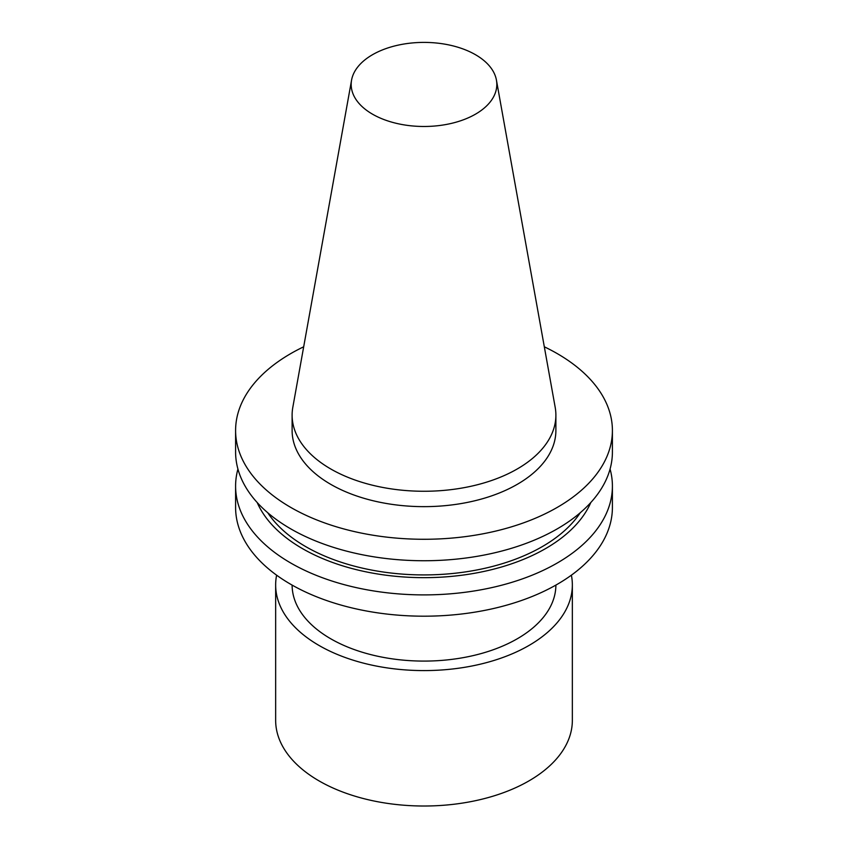<?xml version="1.0" encoding="UTF-8"?>
<svg xmlns="http://www.w3.org/2000/svg" width="848" height="848" viewBox="0 0 848 848"><rect width="100%" height="100%" fill="white"/><g stroke="black" fill="none" stroke-linecap="round" stroke-linejoin="round"><path stroke-width="1.27" d="M372.505 114.173A72.822 42.04 0 0 0 455.302 122.398A72.822 42.04 0 0 0 496.43 80.104A72.822 42.04 0 0 0 424 42.4A72.822 42.04 0 0 0 351.57 80.104A72.822 42.04 0 0 0 372.505 114.173M351.57 80.104L292.825 407.273A131.885 76.14 0 0 0 292.115 415.117A131.885 76.14 0 0 0 330.741 468.965A131.885 76.14 0 0 0 474.467 485.469A131.885 76.14 0 0 0 555.885 415.117A131.885 76.14 0 0 0 555.175 407.273L496.43 80.104M292.115 585.099A131.885 76.14 0 0 0 330.741 638.788A131.885 76.14 0 0 0 474.339 655.324A131.885 76.14 0 0 0 555.885 585.099M237.928 469.05A188.404 108.777 0 0 0 235.596 486.127L235.596 507.422A188.404 108.777 0 0 0 290.779 584.336A188.404 108.777 0 0 0 496.101 607.91A188.404 108.777 0 0 0 612.404 507.422L612.404 486.127A188.404 108.777 0 0 0 610.072 469.05M235.596 486.127A188.404 108.777 0 0 0 290.779 563.04A188.404 108.777 0 0 0 496.101 586.615A188.404 108.777 0 0 0 612.404 486.127M257.22 502.567A171.964 99.28 0 0 0 302.407 548.582A171.964 99.28 0 0 0 469.803 574.075A171.964 99.28 0 0 0 590.78 502.567M267.724 512.722A167.215 96.545 0 0 0 305.757 546.642A167.215 96.545 0 0 0 580.276 512.722M303.679 346.8A188.404 108.777 0 0 0 235.596 430.508L235.596 451.973A188.404 108.777 0 0 0 290.779 528.887A188.404 108.777 0 0 0 496.101 552.461A188.404 108.777 0 0 0 612.404 451.973L612.404 430.508A188.404 108.777 0 0 0 544.321 346.8M235.596 430.508A188.404 108.777 0 0 0 290.779 507.422A188.404 108.777 0 0 0 496.101 530.996A188.404 108.777 0 0 0 612.404 430.508M292.115 415.117L292.115 430.508A131.885 76.14 0 0 0 330.741 484.346A131.885 76.14 0 0 0 474.467 500.85A131.885 76.14 0 0 0 555.885 430.508L555.885 415.117M571.382 575.177A148.347 85.648 180 0 1 572.347 584.94A148.347 85.648 180 0 1 528.898 645.508A148.347 85.648 180 0 1 367.226 664.069A148.347 85.648 180 0 1 275.653 584.94A148.347 85.648 180 0 1 276.618 575.177M572.347 584.94L572.347 720.365A148.347 85.648 180 0 1 528.898 780.923A148.347 85.648 180 0 1 367.226 799.494A148.347 85.648 180 0 1 275.653 720.365L275.653 584.94"/></g></svg>
